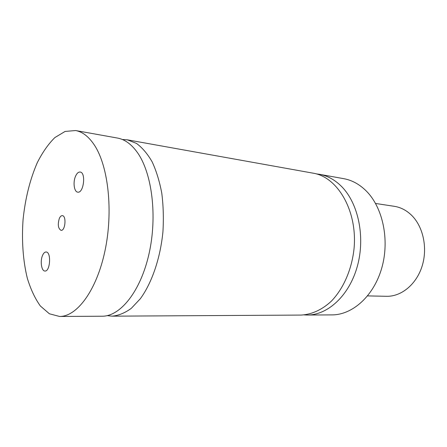 <?xml version="1.0" encoding="UTF-8"?>
<svg xmlns="http://www.w3.org/2000/svg" width="447" height="447" viewBox="0 0 447 447"><rect width="100%" height="100%" fill="white"/><g stroke="black" fill="none" stroke-linecap="round" stroke-linejoin="round"><path stroke-width="0.67" d="M59.289 218.538C60.144 216.572 61.155 215.61 62.317 215.644C66.642 215.661 65.318 231.065 61.049 230.345C58.149 228.618 57.562 224.679 59.289 218.538M75.487 176.347C76.8 173.358 78.337 171.922 80.108 172.028C86.193 172.335 83.734 193.4 77.767 192.143C74.163 191.998 72.805 182.37 75.487 176.347M42.526 255.46C43.527 253.153 44.706 251.996 46.069 251.996C51.478 251.795 50.287 271.731 44.924 271.027C41.493 271.195 39.973 261.126 42.526 255.46M316.292 173.883L319.476 174.313C327.617 175.783 335.054 179.917 341.782 186.712C358.472 203.631 365.445 237.396 357.287 266.468C349.196 295.59 327.796 315.118 307.357 315.034L304.144 314.911M112.191 316.163L300.943 315.074C311.464 314.593 322.03 309.872 331.383 301.144C343.492 288.617 351.962 269.178 354.091 248.174C357.455 210.621 337.563 176.984 313.163 173.179L127.378 139.833L136.447 143.398C142.252 147.633 147.482 153.779 152.136 161.825C156.327 170.877 159.54 181.314 161.769 193.149C163.345 205.553 163.736 218.41 162.937 231.714C160.356 258.277 151.868 282.945 140.341 298.725L131.273 308.363C124.92 312.978 118.556 315.576 112.191 316.163L107.146 315.638M122.316 139.481L127.378 139.833M59.568 316.465L102.106 316.219C120.316 316.431 140.609 291.45 149.035 253.734C157.528 216.085 152.014 172.782 137.263 152.338C131.329 144.113 124.724 139.352 117.449 138.05L75.582 130.535C82.511 131.776 88.791 136.642 94.418 145.135C108.392 166.25 113.387 211.56 104.939 251.035C96.563 290.584 76.912 316.711 59.568 316.465L49.382 313.777L40.359 305.999C35.05 298.562 30.703 289.315 27.323 278.252C23.015 260.735 21.585 240.413 23.065 219.667C25.228 198.585 29.96 179.588 37.28 162.674C42.499 152.349 48.36 143.984 54.869 137.564L65.089 131.44L75.582 130.535M367.596 295.903L386.532 296.294C401.289 296.691 416.386 284.437 422.102 266.166C427.863 247.917 423.164 226.389 411.369 215.063C406.278 210.213 400.585 207.296 394.282 206.313L375.558 203.463M307.357 315.034L331.97 314.895C352.465 314.962 373.787 296.082 381.777 267.965C389.834 239.899 382.794 207.257 366.065 190.796C359.321 184.181 351.867 180.135 343.704 178.66L319.476 174.313"/></g></svg>
